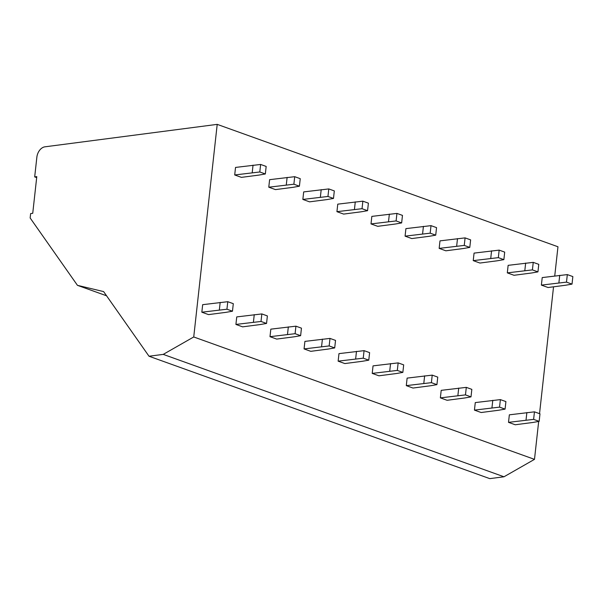 <?xml version="1.0" encoding="UTF-8"?>
<svg xmlns="http://www.w3.org/2000/svg" width="603" height="603" viewBox="0 0 603 603"><rect width="100%" height="100%" fill="white"/><g stroke="black" fill="none" stroke-linecap="round" stroke-linejoin="round"><path stroke-width="0.9" d="M77.455 285.34L103.618 291.596L149.016 356.237L163.232 354.383L193.736 336.964L217.208 124.369L44.908 146.823A9.761 6.663 109.8 0 0 36.866 157.142L34.688 176.898L36.791 176.619L32.735 213.304L30.632 213.583L30.15 217.977L77.455 285.34L106.565 295.794M36.677 177.606L34.688 176.898M554.737 275.955L557.963 246.763L217.208 124.369M149.016 356.237L489.772 478.631L503.987 476.777L534.492 459.358L193.736 336.964M534.492 459.358L538.675 421.444M539.534 413.673L553.539 286.809M503.987 476.777L163.232 354.383M226.057 312.331L208.548 314.608L201.839 312.203L202.668 304.673L227.768 301.696L233.301 303.678L232.472 311.208L226.057 312.331M201.839 312.203L226.939 309.218L227.768 301.696M226.939 309.218L232.472 311.208M219.349 309.919L220.178 302.397M258.921 175.089L241.411 177.365L234.703 174.96L235.532 167.43L260.632 164.453L266.172 166.436L265.335 173.966L258.921 175.089M234.703 174.96L259.803 171.976L260.632 164.453M259.803 171.976L265.335 173.966M252.212 172.677L253.041 165.154M260.134 324.565L242.625 326.849L235.916 324.437L236.745 316.914L261.845 313.929L267.378 315.919L266.549 323.442L260.134 324.565M235.916 324.437L261.016 321.459L261.845 313.929M261.016 321.459L266.549 323.442M253.426 322.16L254.255 314.63M292.998 187.329L275.488 189.606L268.78 187.201L269.609 179.671L294.709 176.687L300.241 178.676L299.412 186.199L292.998 187.329M268.78 187.201L293.88 184.217L294.709 176.687M293.88 184.217L299.412 186.199M286.289 184.917L287.118 177.388M294.204 336.806L276.694 339.09L269.993 336.678L270.822 329.155L295.922 326.17L301.455 328.16L300.626 335.683L294.204 336.806M269.993 336.678L295.093 333.693L295.922 326.17M295.093 333.693L300.626 335.683M287.503 334.401L288.332 326.871M327.075 199.563L309.565 201.847L302.857 199.435L303.686 191.912L328.786 188.927L334.318 190.917L333.489 198.44L327.075 199.563M302.857 199.435L327.957 196.457L328.786 188.927M327.957 196.457L333.489 198.44M320.366 197.158L321.195 189.628M328.281 349.047L310.771 351.33L304.063 348.918L304.899 341.396L329.999 338.411L335.532 340.401L334.703 347.923L328.281 349.047M304.063 348.918L329.163 345.934L329.999 338.411M329.163 345.934L334.703 347.923M321.572 346.635L322.409 339.112M361.152 211.804L343.642 214.088L336.934 211.676L337.763 204.153L362.863 201.168L368.395 203.158L367.566 210.681L361.152 211.804M336.934 211.676L362.034 208.691L362.863 201.168M362.034 208.691L367.566 210.681M354.443 209.392L355.273 201.869M362.358 361.287L344.848 363.564L338.14 361.159L338.969 353.629L364.069 350.652L369.609 352.634L368.772 360.164L362.358 361.287M338.14 361.159L363.24 358.174L364.069 350.652M363.24 358.174L368.772 360.164M355.649 358.875L356.479 351.353M395.221 224.045L377.712 226.321L371.003 223.917L371.84 216.387L396.94 213.409L402.472 215.392L401.643 222.922L395.221 224.045M371.003 223.917L396.103 220.932L396.94 213.409M396.103 220.932L401.643 222.922M388.513 221.633L389.35 214.11M396.435 373.521L378.925 375.805L372.217 373.4L373.046 365.87L398.146 362.885L403.686 364.875L402.849 372.398L396.435 373.521M372.217 373.4L397.317 370.415L398.146 362.885M397.317 370.415L402.849 372.398M389.726 371.116L390.556 363.586M429.298 236.286L411.789 238.562L405.08 236.157L405.909 228.627L431.017 225.643L436.549 227.633L435.72 235.162L429.298 236.286M405.08 236.157L430.18 233.173L431.017 225.643M430.18 233.173L435.72 235.162M422.59 233.874L423.419 226.351M430.512 385.762L413.002 388.046L406.294 385.634L407.123 378.111L432.223 375.126L437.755 377.116L436.926 384.639L430.512 385.762M406.294 385.634L431.394 382.656L432.223 375.126M431.394 382.656L436.926 384.639M423.803 383.357L424.633 375.827M463.375 248.519L445.866 250.803L439.157 248.391L439.986 240.868L465.086 237.884L470.626 239.873L469.79 247.396L463.375 248.519M439.157 248.391L464.257 245.413L465.086 237.884M464.257 245.413L469.79 247.396M456.667 246.114L457.496 238.584M464.589 398.003L447.079 400.286L440.371 397.874L441.2 390.352L466.3 387.367L471.832 389.357L471.003 396.88L464.589 398.003M440.371 397.874L465.471 394.89L466.3 387.367M465.471 394.89L471.003 396.88M457.881 395.591L458.71 388.068M497.452 260.76L479.943 263.044L473.234 260.632L474.064 253.109L499.163 250.124L504.696 252.114L503.867 259.637L497.452 260.76M473.234 260.632L498.334 257.647L499.163 250.124M498.334 257.647L503.867 259.637M490.744 258.348L491.573 250.825M498.658 410.244L481.149 412.52L474.44 410.115L475.277 402.585L500.377 399.608L505.909 401.59L505.08 409.12L498.658 410.244M474.44 410.115L499.548 407.131L500.377 399.608M499.548 407.131L505.08 409.12M491.95 407.832L492.787 400.309M531.529 273.001L514.02 275.285L507.311 272.873L508.141 265.343L533.24 262.365L538.773 264.348L537.944 271.878L531.529 273.001M507.311 272.873L532.411 269.888L533.24 262.365M532.411 269.888L537.944 271.878M524.821 270.589L525.65 263.066M532.735 422.484L515.226 424.761L508.517 422.356L509.347 414.826L534.454 411.841L539.986 413.831L539.157 421.361L532.735 422.484M508.517 422.356L533.617 419.371L534.454 411.841M533.617 419.371L539.157 421.361M526.027 420.072L526.864 412.542M565.599 285.242L548.089 287.518L541.381 285.113L542.218 277.584L567.317 274.599L572.85 276.589L572.021 284.119L565.599 285.242M541.381 285.113L566.488 282.129L567.317 274.599M566.488 282.129L572.021 284.119M558.891 282.83L559.727 275.307"/></g></svg>
